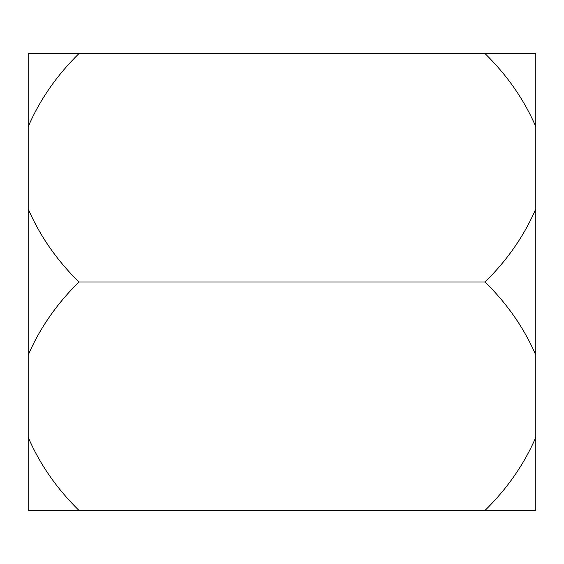 <?xml version="1.0" encoding="UTF-8"?>
<svg xmlns="http://www.w3.org/2000/svg" width="564" height="564" viewBox="0 0 564 564"><rect width="100%" height="100%" fill="white"/><g stroke="black" fill="none" stroke-linecap="round" stroke-linejoin="round"><path stroke-width="0.85" d="M535.8 126.681L535.8 53.58L485.04 53.58C507.247 75.386 524.168 99.75 535.8 126.681L535.8 208.899C524.168 235.83 507.247 260.194 485.04 282C507.247 303.806 524.168 328.17 535.8 355.101L535.8 437.319C524.168 464.25 507.247 488.614 485.04 510.42L28.2 510.42L28.2 437.319C39.832 464.25 56.752 488.614 78.96 510.42M485.04 510.42L535.8 510.42L535.8 437.319M28.2 126.681L28.2 53.58L78.96 53.58C56.752 75.386 39.832 99.75 28.2 126.681L28.2 208.899C39.832 235.83 56.752 260.194 78.96 282C56.752 303.806 39.832 328.17 28.2 355.101L28.2 437.319M485.04 53.58L78.96 53.58M485.04 282L78.96 282M535.8 355.101L535.8 208.899M28.2 355.101L28.2 208.899"/></g></svg>
